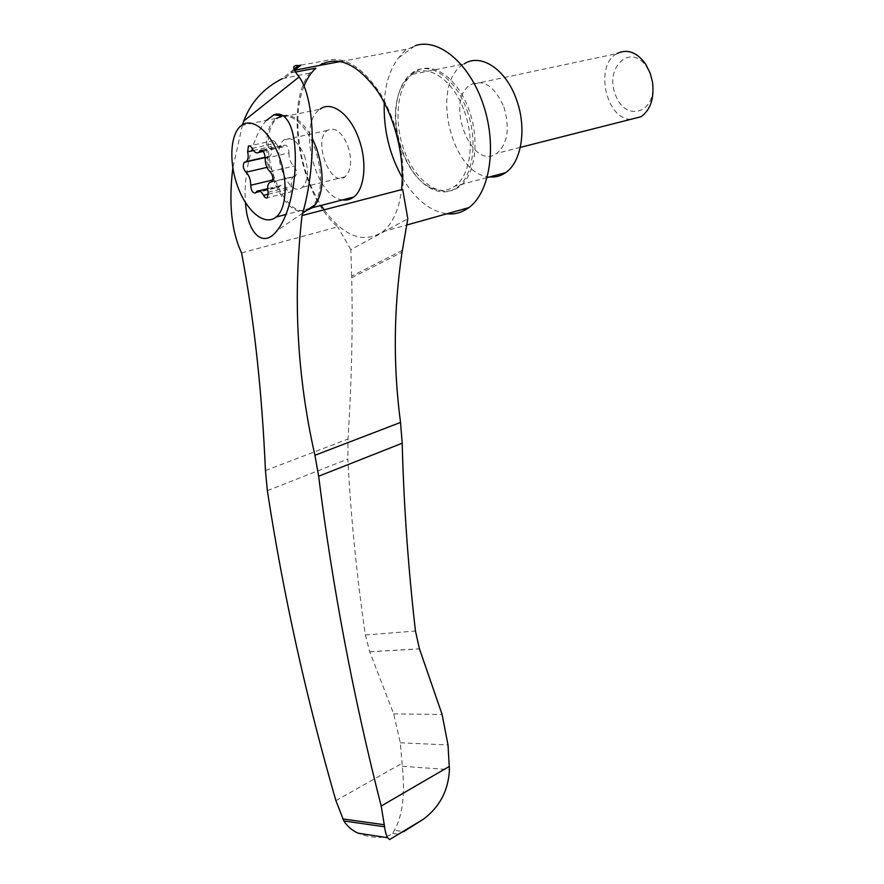 <?xml version="1.0" encoding="UTF-8"?>
<svg xmlns="http://www.w3.org/2000/svg" width="884" height="884" viewBox="0 0 884 884"><rect width="100%" height="100%" fill="white"/><g stroke="black" fill="none" stroke-linecap="round" stroke-linejoin="round"><path stroke-width="0.66" stroke-dasharray="4.42 3.31" d="M267.355 490.642L347.843 459.083C350.837 516.565 356.672 575.208 365.357 635.01L369.755 651.839L393.678 713.896L400.297 742.781L402.331 766.284C405.192 794.385 402.552 815.711 394.419 830.275L392.662 833.325C384.849 839.778 368.628 837.623 358.23 833.192M393.258 837.314L403.767 831.634L394.419 830.275M402.364 250.338L351.688 276.128L351.688 277.72C352.893 327.809 351.655 381.579 347.998 439.028L347.843 459.083M242.503 124.743L232.835 167.938M266.526 120.323C252.338 135.882 243.056 174.546 245.498 202.613M241.575 252.912L337.721 226.868C300.748 195.961 283.521 107.439 309.632 73.14L315.875 68.201M309.632 73.14L282.316 78.632L294.339 68.875M295.93 71.935L290.913 72.908L294.869 70.002M398.596 57.769L415.182 45.681L405.027 50.532L398.596 57.769C390.032 68.996 385.258 83.947 384.242 102.621M402.275 177.651C415.049 199.22 429.911 211.276 446.862 213.784M304.041 86.135C291.046 117.605 299.367 171.816 321.224 205.419M324.163 209.806C344.13 236.702 363.667 244.006 382.75 231.73C392.761 223.553 399.016 209.53 401.524 189.673M282.968 115.649C288.162 114.456 293.665 116.301 299.477 121.196C304.273 125.384 308.582 131.163 312.372 138.567M241.233 125.605L276.736 118.202C250.957 134.921 279.355 221.619 306.715 210.403C279.278 218.05 253.2 134.036 278.261 117.881L282.637 115.738M342.627 199.894C315.378 197.729 296.648 123.638 320.141 109.141L278.261 117.881M347.865 145.838C352.241 160.181 351.324 170.49 345.136 176.767C330.793 188.867 312.218 140.114 327.434 130.346C335.014 126.677 341.821 131.849 347.865 145.838M466.896 110.202C478.277 140.644 473.161 176.656 457.061 187.507C449.006 193.077 440.199 193.353 430.641 188.336C407.579 176.69 390.662 132.313 397.126 100.422C399.701 87.096 405.027 77.693 413.104 72.201C429.723 60.521 455.746 78.057 466.896 110.202M464.332 111.196C475.371 140.733 470.443 175.684 454.829 186.204C447.039 191.574 438.519 191.839 429.27 186.999C406.894 175.717 390.463 132.589 396.739 101.66C399.225 88.754 404.375 79.648 412.176 74.333C428.287 62.985 453.514 80.024 464.332 111.196M414.253 72.366C396.794 84.521 392.949 122.18 404.883 152.324C416.541 182.679 441.724 199.651 459.006 186.988C475.128 176.148 480.255 140.158 468.896 109.749C457.757 77.648 431.735 60.134 415.093 71.803L414.253 72.366M283.013 115.694C295.455 115.66 306.118 126.622 315.013 148.567C323.025 173.971 322.351 193.154 313.013 206.127M304.494 155.838C309.002 170.49 308.273 180.977 302.306 187.309C288.46 199.464 269.476 149.672 284.217 139.86C291.587 136.202 298.339 141.528 304.494 155.838M489.758 176.91C451.183 175.618 429.447 83.03 464.056 63.946L412.176 74.333M503.88 106.953C510.079 128.169 507.736 143.628 496.874 153.341C471.559 172.402 443.967 100.025 470.686 84.654C483.736 78.908 494.797 86.334 503.88 106.953M630.734 119.351C605.739 119.13 594.247 65.162 617.043 53.57L470.686 84.654M650.536 74.676L652.304 81.505C657.707 112.798 625.596 123.285 615.463 94.919C604.214 67.217 630.822 42.277 646.834 67.162L650.536 74.676M252.117 148.413L275.852 143.164C278.062 147.076 280.283 148.379 282.493 147.087L284.073 145.197L261.476 150.236M265.211 158.324L289.013 152.921C288.637 147.385 286.991 144.81 284.073 145.197M289.013 152.921C288.858 158.534 290.46 162.921 293.819 166.093C296.726 169.629 297.289 172.955 295.488 176.082L271.819 181.75M271.51 181.949L295.488 176.082M294.615 176.402L293.079 176.977C291.212 178.8 290.737 181.982 291.654 186.513L290.869 191.905L267.399 197.707M268.404 194.171L286.991 189.607C288.294 191.905 289.587 192.668 290.869 191.905M286.991 189.607C284.725 185.618 282.504 184.281 280.316 185.585L278.935 187.231L255.575 192.911M272.736 179.982L274.062 179.673C274.471 185.076 276.095 187.596 278.935 187.231M274.062 179.673C274.184 174.225 272.615 169.949 269.388 166.833C266.548 163.33 266.007 160.048 267.753 156.998L265.233 157.573M245.012 162.048L267.753 156.998M268.526 156.711L269.885 156.203C271.764 154.402 272.228 151.175 271.289 146.523L272.117 140.932L249.586 145.871M275.852 143.164C274.604 140.954 273.355 140.213 272.117 140.932M292.085 71.88L292.869 71.25M300.814 65.195L325.411 60.664C344.185 55.537 362.661 66.786 380.849 94.433C397.866 124.556 405.148 156.203 402.695 189.364M335.898 800.639L402.076 763.257M290.913 72.908L294.096 70.333M319.013 65.714L325.411 60.664M351.688 276.128L350.837 249.608L407.8 218.79M350.837 249.608L337.721 226.868M402.331 766.284L449.448 769.644M392.662 833.325L398.375 834.176M365.357 635.01L415.447 631.021M351.688 277.72L402.065 252.183M265.432 470.553L347.998 439.028M262.305 150.623L283.499 145.893M270.062 171.651L293.819 166.093M268.128 192.27L291.654 186.513M256.062 192.314L279.432 186.635M266.935 167.396L269.388 166.833M253.421 150.49L271.289 146.523M369.733 651.773L419.458 648.812M393.678 713.896L442.111 714.504M400.297 742.781L448.011 744.936M369.755 651.839L419.48 648.878M285.311 77.748L291.444 72.775M382.75 231.73L406.607 225.055M340.793 61.482L407.17 49.117M302.748 213.099L277.2 230.47M429.27 186.999L430.641 188.336M396.739 101.66L397.126 100.422M415.093 71.803L413.104 72.201M459.006 186.988L457.061 187.507M309.676 208.392L285.886 214.525M327.434 130.346L284.217 139.86M345.136 176.767L302.306 187.309M487.194 177.585L454.829 186.204M520.289 147.385L496.874 153.341M646.834 67.162L645.751 64.234M282.493 147.087L263.145 151.418M293.079 176.977L269.443 182.645M280.316 185.585L267.62 188.668M258.935 190.778L256.913 191.264M269.885 156.203L265.222 157.253"/><path stroke-width="1.33" d="M403.767 831.634L423.303 819.258C439.691 807.048 448.409 790.506 449.448 769.644L448.011 744.936L442.111 714.504L419.458 648.812L415.447 631.021C408.187 567.528 403.767 504.93 402.198 443.216L400.529 422.43C393.071 365.987 393.59 309.234 402.065 252.183L407.8 218.79L402.695 189.364L302.041 215.563C292.77 296.748 297.068 376.661 314.925 455.282L400.529 422.43M387.711 837.745L358.23 833.192C352.296 830.629 347.5 826.562 343.854 820.971L384.595 826.772C385.313 832.198 386.352 835.844 387.711 837.745L389.512 839.579L393.258 837.314M232.835 167.938C228.547 203.044 231.453 231.376 241.575 252.912C253.995 318.229 261.951 390.772 265.432 470.553L267.355 490.642C283.068 593.407 305.919 696.736 335.898 800.639L343.854 820.971M302.041 215.563C317.036 164.899 315.168 98.875 299.146 76.919C292.239 68.576 291.985 64.808 298.394 65.582L300.814 65.195L294.869 70.002M282.316 78.632C263.62 88.168 250.769 102.301 243.752 121.02L242.503 124.743M384.595 826.772L381.192 806.02C353.302 696.791 332.45 586.865 318.649 476.222L314.925 455.282M245.498 202.613C247.188 232.426 262.692 249.509 277.2 230.47C296.67 206.27 301.311 138.202 287.035 119.804C283.311 114.544 278.902 112.887 273.819 114.832L266.526 120.323M384.242 102.621C383.402 129.484 389.413 154.49 402.275 177.651M446.862 213.784C454.818 214.591 462.155 212.536 468.851 207.63C489.802 192.546 497.25 146.611 483.493 105.196C469.968 63.659 438.63 37.493 415.182 45.681M401.524 189.673C405.137 158.38 395.225 117.484 377.203 90.765C357.014 63.46 337.743 55.029 319.378 65.471L294.969 70.201M295.93 71.935L315.875 68.201C311.002 72.621 307.057 78.599 304.041 86.135M321.224 205.419L324.163 209.806M312.372 138.567L316.549 148.225C324.229 172.203 323.931 190.9 315.654 204.326L312.483 207.663L306.704 210.414L309.676 208.392M320.141 109.141C331.5 100.345 350.152 114.102 358.727 138.6C367.435 161.816 364.772 189.143 353.655 197.055C350.362 199.563 346.683 200.513 342.627 199.894M279.222 156.733C288.306 180.911 286.549 209.11 276.084 217.044C265.067 226.282 247.299 212.016 238.116 187.64C228.768 163.407 229.928 134.103 241.233 125.605C251.863 116.699 270.239 131.23 279.222 156.733M263.145 151.418L258.714 152.413L260.25 150.512C263.123 150.136 264.78 152.744 265.211 158.324C265.101 164.004 266.725 168.446 270.062 171.651C272.979 175.242 273.554 178.612 271.819 181.75L271.51 181.949M265.233 157.573L244.249 162.336C242.559 165.407 243.122 168.711 245.951 172.269C249.178 175.43 250.758 179.75 250.691 185.253C251.144 190.712 252.78 193.264 255.575 192.911L256.913 191.264C259.067 189.961 261.277 191.32 263.554 195.364C264.857 197.685 266.139 198.469 267.399 197.707L268.128 192.27C267.167 187.684 267.609 184.48 269.443 182.645L270.946 182.082M244.249 162.336L246.349 161.54C248.183 159.739 248.614 156.479 247.642 151.772L248.404 146.125C249.62 145.407 250.857 146.169 252.117 148.413C254.338 152.368 256.537 153.706 258.714 152.413M313.013 206.127L310.991 208.049M276.736 118.202L283.013 115.694M464.056 63.946C480.631 52.742 505.946 69.129 516.4 99.417C527.118 128.103 521.56 162.258 505.526 172.712C500.698 176.06 495.438 177.452 489.758 176.91M617.043 53.57C627.364 48.576 636.933 52.123 645.751 64.234L650.281 73.438L652.458 81.814C654.447 98.058 650.668 109.693 641.11 116.71L630.734 119.351M381.192 806.02L449.26 766.461M243.752 121.02L299.146 76.919M342.749 818.927L384.429 824.761M259.686 151.197L262.305 150.623M263.554 195.364L268.404 194.171M250.691 185.253L272.736 179.982M245.951 172.269L266.935 167.396M247.642 151.772L253.421 150.49M318.649 476.222L402.198 443.216M406.607 225.055L468.851 207.63M319.378 65.471L340.793 61.482M281.709 115.903L273.819 114.832M315.654 204.326L302.748 213.099M353.655 197.055L312.483 207.663M285.886 214.525L276.084 217.044M505.526 172.712L487.194 177.585M641.11 116.71L520.289 147.385M261.476 150.236L260.25 150.512M267.62 188.668L258.935 190.778M265.222 157.253L246.349 161.54M249.586 145.871L248.404 146.125M423.303 819.258L389.512 839.579M298.394 65.582L294.339 68.875"/></g></svg>
